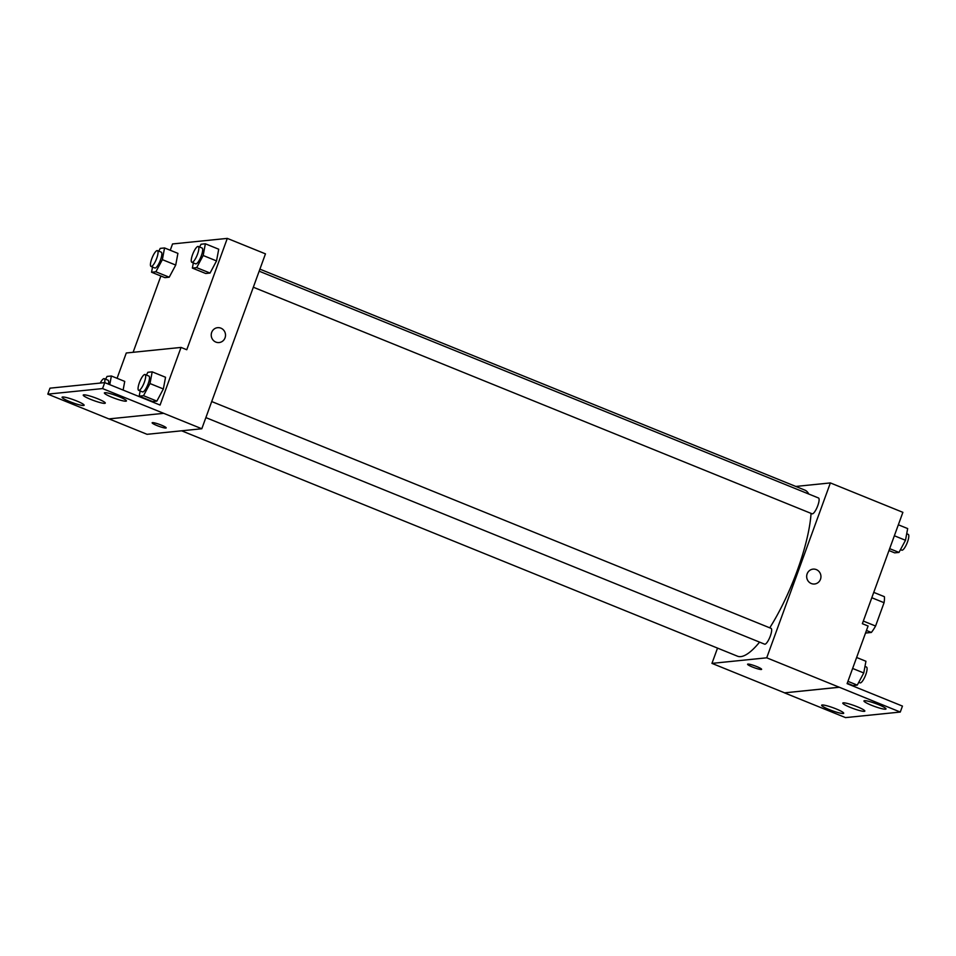 <?xml version="1.0" encoding="UTF-8"?>
<svg xmlns="http://www.w3.org/2000/svg" width="956" height="956" viewBox="0 0 956 956"><rect width="100%" height="100%" fill="white"/><g stroke="black" fill="none" stroke-linecap="round" stroke-linejoin="round"><path stroke-width="1.43" d="M871.8 597.739L884.061 602.71A22.92 5.999 -67.9 0 0 884.384 596.687L873.748 592.373M884.061 602.71L875.577 626.037A22.92 5.999 -67.9 0 1 871.358 632.454L865.515 633.051M866.459 630.47L871.358 632.454M863.316 621.065L875.577 626.037M795.798 486.437L830.37 482.923L902.882 512.332L862.36 623.694L868.084 626.013L847.1 683.648L902.452 706.09L900.277 712.053L839.237 687.221L784.458 692.849L839.213 687.28M900.277 712.053L845.534 717.609L784.458 692.849M830.37 482.923L766.712 657.812L711.957 663.38L784.482 692.789M711.957 663.38L717.526 648.096M205.875 417.605L764.633 644.177A8.532 2.235 -67.9 0 0 769.915 637.102A8.532 2.235 -67.9 0 0 771.05 628.355L211.718 401.544M253.328 287.23L812.086 513.802A8.532 2.235 -67.9 0 0 817.368 506.728A8.532 2.235 -67.9 0 0 818.503 497.98L259.16 271.181M769.747 627.829A89.613 23.434 -67.9 0 0 797.292 570.493A89.613 23.434 -67.9 0 0 811.058 513.384M808.776 494.037A89.613 23.434 -67.9 0 0 804.833 490.105L259.901 269.138M181.628 430.809L737.494 656.198A89.613 23.434 -67.9 0 0 759.578 642.121M747.927 664.073A7.469 0.992 20 0 1 755.873 666.213A7.469 0.992 20 0 1 761.621 669.343A7.469 0.992 20 0 1 754.272 667.718A7.469 0.992 20 0 1 747.592 664.229A7.469 0.992 20 0 1 747.927 664.073M766.712 657.812L839.237 687.221M814.56 583.996A7.469 7.134 84.2 0 0 816.34 569.609A7.469 7.134 -95.8 0 1 814.56 583.996A7.469 7.134 -95.8 0 1 806.709 577.281A7.469 7.134 -95.8 0 1 816.34 569.609A7.469 7.134 84.2 0 0 813.054 569.131M747.592 664.229A7.469 0.992 -160 0 0 754.272 667.718A7.469 0.992 -160 0 0 761.621 669.343M836.094 708.898A11.735 1.554 -160 0 0 821.634 705.229A11.735 1.554 -160 0 0 832.138 710.702A11.735 1.554 -160 0 0 843.694 713.26A11.735 1.554 -160 0 0 836.094 708.898M878.397 704.596A11.735 1.554 -160 0 0 863.949 700.927A11.735 1.554 -160 0 0 874.441 706.4A11.735 1.554 -160 0 0 885.997 708.958A11.735 1.554 -160 0 0 878.397 704.596M857.245 706.747A11.735 1.554 -160 0 0 842.798 703.078A11.735 1.554 -160 0 0 853.29 708.551A11.735 1.554 -160 0 0 864.845 711.109A11.735 1.554 -160 0 0 857.245 706.747M170.252 250.257L172.546 243.947L227.301 238.391L265.469 253.866L201.812 428.754L147.057 434.311L109.02 418.883M152.494 422.636A7.469 0.992 20 0 1 160.441 424.763A7.469 0.992 20 0 1 166.189 427.894A7.469 0.992 20 0 1 158.827 426.268A7.469 0.992 20 0 1 152.147 422.791A7.469 0.992 20 0 1 152.494 422.636M227.301 238.391L186.767 349.741L181.043 347.422L160.07 405.057L104.718 382.615L102.555 388.578L201.812 428.754M104.718 382.615L49.975 388.172L47.8 394.135L108.864 418.907L163.619 413.339M181.043 347.422L126.288 352.991L117.074 378.301M133.111 352.298L160.883 276.009M216.534 260.916L218.721 249.217L216.534 260.916L210.045 273.058L216.534 260.916L203.174 255.503L196.685 267.644L192.371 268.086L193.339 262.9M205.731 273.5L210.045 273.058L205.731 273.5L192.371 268.086M175.725 265.063L177.912 253.364L175.725 265.063L169.224 277.204L175.725 265.063L162.365 259.65L155.876 271.791L151.562 272.233L152.53 267.047M164.922 277.646L169.224 277.204L164.922 277.646L151.562 272.233M219.127 342.547A7.469 7.134 84.2 0 0 220.908 328.159A7.469 7.134 -95.8 0 1 219.127 342.547A7.469 7.134 -95.8 0 1 211.264 335.843A7.469 7.134 -95.8 0 1 220.908 328.159A7.469 7.134 84.2 0 0 217.609 327.693M152.147 422.791A7.469 0.992 -160 0 0 158.827 426.268A7.469 0.992 -160 0 0 166.189 427.894M102.555 388.578L47.8 394.135M97.679 398.748A11.735 1.554 -160 0 0 83.232 395.079A11.735 1.554 -160 0 0 93.724 400.552A11.735 1.554 -160 0 0 105.291 403.109A11.735 1.554 -160 0 0 97.679 398.748M111.995 397.29A11.735 1.554 -160 0 0 126.443 400.958A11.735 1.554 -160 0 0 115.939 395.485A11.735 1.554 -160 0 0 104.383 392.928A11.735 1.554 -160 0 0 111.995 397.29M69.68 401.592A11.735 1.554 -160 0 0 84.128 405.26A11.735 1.554 -160 0 0 73.636 399.787A11.735 1.554 -160 0 0 62.08 397.23A11.735 1.554 -160 0 0 69.68 401.592M123.121 390.072L124.734 381.408L123.121 390.072M152.554 401.544L156.868 401.114L163.356 388.961L165.543 377.262L163.356 388.961L156.868 401.114L152.554 401.544L139.194 396.131L140.162 390.956M158.756 251.153L160.238 248.381L164.552 247.939L162.365 259.65M151.036 266.449L154.848 267.991A8.532 2.235 -67.9 0 0 160.118 260.928A8.532 2.235 -67.9 0 0 161.265 252.181L157.441 250.627A8.532 2.235 -67.9 0 0 151.753 258.789A8.532 2.235 -67.9 0 0 151.036 266.449A8.532 2.235 -67.9 0 0 156.306 259.375A8.532 2.235 -67.9 0 0 157.441 250.627M155.876 271.791L169.224 277.204M164.552 247.939L177.912 253.364M199.565 247.006L201.059 244.234L205.361 243.792L203.174 255.503M191.845 262.303L195.657 263.844A8.532 2.235 -67.9 0 0 200.939 256.782A8.532 2.235 -67.9 0 0 202.075 248.034L198.262 246.481A8.532 2.235 -67.9 0 0 192.562 254.643A8.532 2.235 -67.9 0 0 191.845 262.303A8.532 2.235 -67.9 0 0 197.115 255.228A8.532 2.235 -67.9 0 0 198.262 246.481M196.685 267.644L210.045 273.058M205.361 243.792L218.721 249.217M105.578 379.209L107.06 376.425L111.374 375.995L109.761 384.659M108.446 384.121A8.532 2.235 -67.9 0 0 108.088 380.225L104.264 378.672A8.532 2.235 -67.9 0 0 100.225 383.069M111.374 375.995L124.734 381.408M104.622 382.627A8.532 2.235 -67.9 0 0 104.264 378.672M146.388 375.063L147.881 372.278L152.183 371.848L149.996 383.547L143.508 395.688L139.194 396.131M138.668 390.347L142.48 391.9A8.532 2.235 -67.9 0 0 147.762 384.826A8.532 2.235 -67.9 0 0 148.897 376.078L145.085 374.525A8.532 2.235 -67.9 0 0 139.385 382.687A8.532 2.235 -67.9 0 0 138.668 390.347A8.532 2.235 -67.9 0 0 143.938 383.272A8.532 2.235 -67.9 0 0 145.085 374.525M149.996 383.547L163.356 388.961M143.508 395.688L156.868 401.114M152.183 371.848L165.543 377.262M898.353 524.796L907.674 528.572L905.487 540.283L898.987 552.425L894.685 552.855L888.972 550.548M894.362 535.766L905.487 540.283M889.666 548.648L898.987 552.425M900.48 549.64L901.783 550.178A8.532 2.235 -67.9 0 0 907.065 543.104A8.532 2.235 -67.9 0 0 908.2 534.356L906.706 533.747M856.624 657.489L865.945 661.265L863.758 672.976L857.269 685.117L852.955 685.548L847.255 683.241M852.633 668.459L863.758 672.976M847.948 681.341L857.269 685.117M858.751 682.333L860.065 682.871A8.532 2.235 -67.9 0 0 865.335 675.796A8.532 2.235 -67.9 0 0 866.471 667.049L864.977 666.44"/></g></svg>
